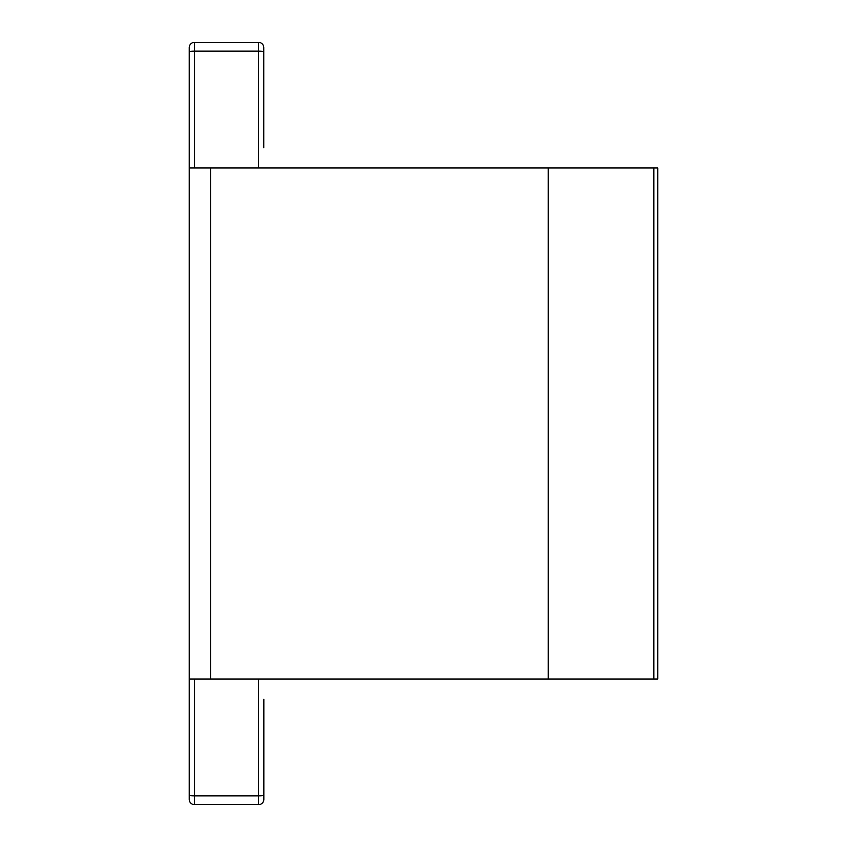 <?xml version="1.0" encoding="UTF-8"?>
<svg xmlns="http://www.w3.org/2000/svg" width="847" height="847" viewBox="0 0 847 847"><rect width="100%" height="100%" fill="white"/><g stroke="black" fill="none" stroke-linecap="round" stroke-linejoin="round"><path stroke-width="1.27" d="M263.766 53.001L263.766 47.676A5.326 5.326 0 0 0 258.441 42.35L194.556 42.35L194.556 51.148A5.326 0.921 -0 0 0 189.23 52.069L189.23 47.676A5.326 5.326 0 0 1 194.556 42.35A5.326 5.326 0 0 0 189.23 47.676L189.23 53.001M189.23 108.363L189.23 167.981L548.263 167.981L548.263 679.019L189.23 679.019L189.23 167.981L189.23 799.324A5.326 5.326 0 0 0 194.556 804.65L258.515 804.65L194.556 804.65A5.326 5.326 0 0 1 189.23 799.324L189.23 793.999M263.766 47.676L263.766 52.069A5.326 0.921 180 0 0 258.441 51.148L194.556 51.148L194.556 167.981M189.23 738.637L189.23 679.019M189.23 799.324L189.23 794.931L189.23 799.324M189.23 167.981L189.23 52.069M263.841 799.324L263.841 793.999L263.841 799.324A5.326 5.326 0 0 1 258.515 804.65A5.326 5.326 0 0 0 263.841 799.324A5.326 5.326 0 0 1 258.515 804.65L194.556 804.65L194.556 795.852A5.326 0.921 180 0 1 189.23 794.931M548.263 167.981L657.77 167.981L657.77 679.019L548.263 679.019M263.766 147.749L263.766 52.069M258.515 804.65L258.515 795.852A5.326 0.921 180 0 0 263.841 794.931L263.841 699.251M258.441 42.35L258.441 167.981M210.532 167.981L210.532 679.019M653.82 679.019L653.82 167.981M258.515 679.019L258.515 795.852L194.556 795.852L194.556 679.019"/></g></svg>
